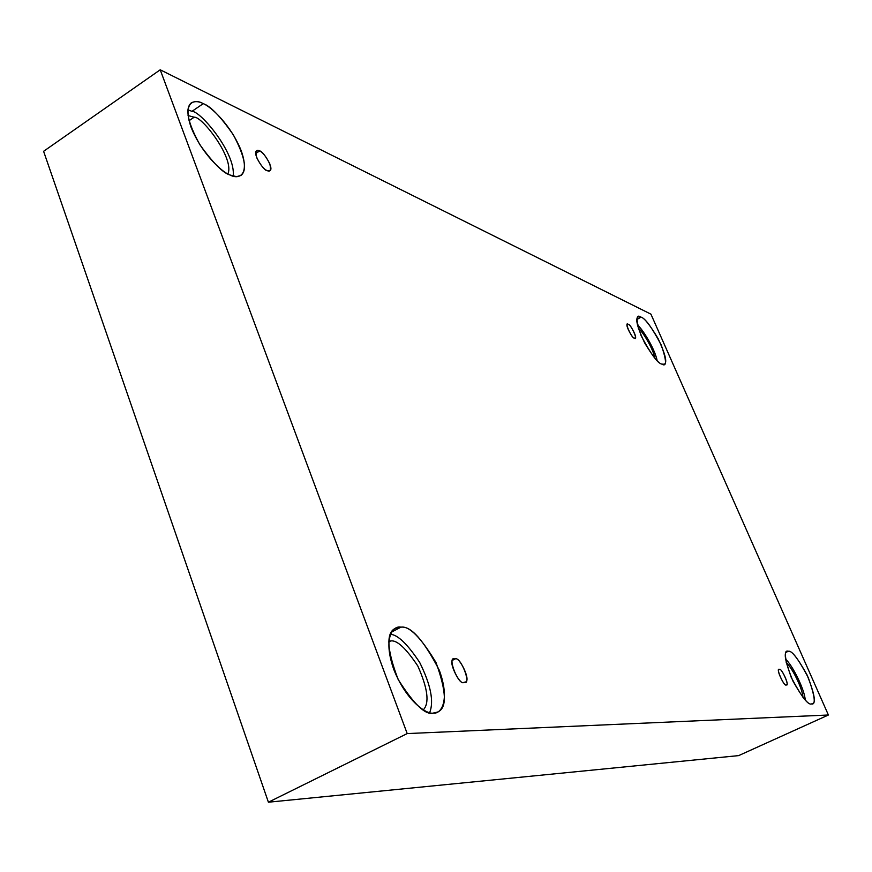 <?xml version="1.0" encoding="UTF-8"?>
<svg xmlns="http://www.w3.org/2000/svg" width="872" height="872" viewBox="0 0 872 872"><rect width="100%" height="100%" fill="white"/><g stroke="black" fill="none" stroke-linecap="round" stroke-linejoin="round"><path stroke-width="1.31" d="M628.32 324.417L627.469 324.351C624.755 324.515 632.996 339.317 634.293 338.053C631.742 338.739 623.742 320.427 628.32 324.417C630.859 323.795 638.816 341.944 634.293 338.053L635.121 338.107C637.824 337.976 629.649 323.218 628.32 324.417L627.077 325.125L628.32 324.417M259.54 150.998L256.673 150.812C251.91 152.764 264.14 171.544 267.05 170.509C264.161 169.604 260.717 165.331 256.717 157.69C255.322 151.281 256.27 149.047 259.54 150.998C262.428 151.957 265.84 156.208 269.786 163.751C271.203 170.138 270.298 172.384 267.05 170.509L269.83 170.661C274.582 168.787 262.526 150.082 259.54 150.998L255.725 153.516L259.54 150.998M454.966 659.036L453.745 659.297C446.835 659.821 460.231 686.471 463.926 682.329C458.432 686.21 446.399 654.828 454.966 659.036C460.427 655.341 472.352 686.264 463.926 682.329L465.059 682.078C471.948 681.632 458.759 655.09 454.966 659.036L452.819 660.126L454.966 659.036M779.426 669.478L779.11 669.533C775.677 668.769 784.8 687.561 786.152 684.814C784.255 687.387 775.241 666.764 779.426 669.478C781.323 666.982 790.272 687.409 786.152 684.814L786.446 684.76C789.869 685.545 780.822 666.829 779.426 669.478L778.86 669.74L779.426 669.478M194.173 117.208L188.036 115.562L194.173 117.208C201.868 115.965 234.862 158.628 227.886 173.91C234.862 158.628 201.868 115.965 194.173 117.208L189.028 120.707L194.173 117.208M203.231 103.659C199.067 101.305 195.11 101.021 191.371 102.787C184.766 108.346 187.578 122.287 199.808 144.621C213.051 163.042 223.188 173.19 230.197 175.054C223.232 173.114 201.912 154.453 191.11 127.301C181.954 100.967 195.241 98.732 203.231 103.659C210.457 106.242 230.688 124.587 241.086 150.453C250.242 175.795 238.274 179.599 230.197 175.054L236.508 176.645L240.901 175.501C247.485 170.291 244.988 156.786 233.413 134.964C220.594 116.543 210.534 106.101 203.231 103.659L191.971 111.344L203.231 103.659M187.905 109.807L191.971 111.344L187.905 109.807M641.051 317.146L638.162 316.874C635.045 318.553 637.236 327.273 644.724 343.045C653.019 356.637 658.687 363.646 661.739 364.082C657.564 363.232 650.708 353.803 641.171 335.796C635.753 319.784 635.71 313.56 641.051 317.146C645.28 318.302 652.016 327.621 661.27 345.105C666.731 360.921 666.895 367.243 661.739 364.082L664.333 364.245C667.44 362.643 665.358 354.097 658.088 338.587C649.923 325.005 644.245 317.855 641.051 317.146L636.887 319.49L641.051 317.146M788.31 651.264L787.176 651.46C783.35 652.289 785.247 662.11 792.866 680.923C802.393 697.72 808.617 705.383 811.516 703.922C808.137 705.383 801.357 696.51 791.198 677.304C784.56 658.284 783.601 649.607 788.31 651.264C791.787 650.218 798.447 659.014 808.289 677.642C814.939 696.325 816.018 705.088 811.516 703.922L812.399 703.726C816.181 702.974 814.394 693.349 807.014 674.863C797.64 658.044 791.405 650.185 788.31 651.264L786.293 652.212L788.31 651.264M390.623 640.985L388.858 641.062L390.623 640.985C396.793 639.743 405.851 648.092 417.819 666.012C427.825 688.52 429.645 703.137 423.302 709.852C429.645 703.137 427.825 688.52 417.819 666.012C405.851 648.092 396.793 639.743 390.623 640.985L388.781 641.945L390.623 640.985M400.957 627.175L395.55 628.243C385.904 632.473 386.754 649.52 398.123 679.386C413.829 704.249 425.591 715.476 433.384 713.056C427.226 714.833 406.57 701.731 393.741 669.347C382.437 637.094 393.512 625.235 400.957 627.175C410.854 625.758 423.639 640.113 439.314 670.263C450.464 700.946 440.851 714.353 433.384 713.056L437.57 712.064C447.096 708.217 446.584 691.725 436.022 662.578C420.925 637.497 409.23 625.693 400.957 627.175L391.561 632.069L400.957 627.175M268.402 802.207L738.649 755.61L828.4 715.007L407.202 733.581L268.402 802.207L407.202 733.581L160.219 69.793L650.937 314.16L828.4 715.007L738.649 755.61L268.402 802.207L43.6 151.303L160.219 69.793L43.6 151.303L268.402 802.207M407.202 733.581L828.4 715.007L650.937 314.16L160.219 69.793L407.202 733.581M429.667 712.609C434.103 701.546 430.779 684.836 419.694 662.469C407.54 644.146 397.785 634.751 390.438 634.293C397.785 634.751 407.54 644.146 419.694 662.469C430.779 684.836 434.103 701.546 429.667 712.609M805.238 699.965C804.616 689.371 792.092 664.617 785.596 659.21C792.092 664.617 804.616 689.371 805.238 699.965M786.195 662.589C791.634 666.786 802.676 688.564 802.938 697.349C802.676 688.564 791.634 666.786 786.195 662.589M657.139 360.616C655.003 349.225 642.719 329.169 637.421 324.94C642.719 329.169 655.003 349.225 657.139 360.616M638.282 328.145C642.686 331.545 653.183 348.658 654.883 358.196C653.183 348.658 642.686 331.545 638.282 328.145M233.14 176.111C236.279 153.45 200.418 110.853 191.971 111.344C200.418 110.853 236.279 153.45 233.14 176.111"/></g></svg>
